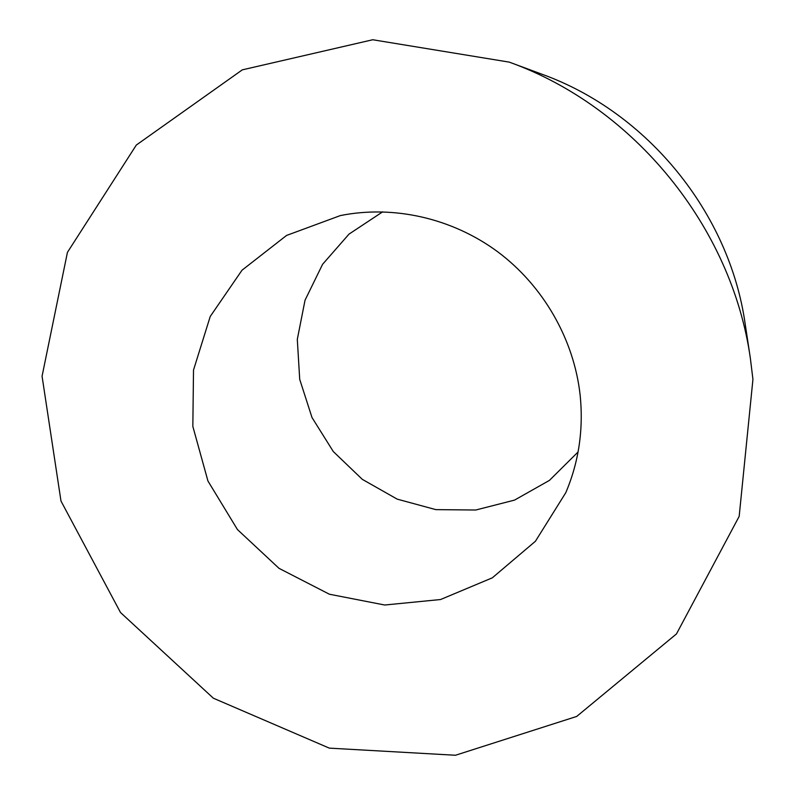 <?xml version="1.0" encoding="UTF-8"?>
<svg xmlns="http://www.w3.org/2000/svg" width="795" height="795" viewBox="0 0 795 795"><rect width="100%" height="100%" fill="white"/><g stroke="black" fill="none" stroke-linecap="round" stroke-linejoin="round"><path stroke-width="1.19" d="M750.381 358.426L745.183 323.982C729.472 212.971 647.448 112.174 541.952 74.223L509.277 62.129L372.746 39.75L242.306 69.851L136.313 145.058L67.436 252.353L42.065 376.224L60.986 501.049L120.492 612.498L213.348 698.199L329.319 748.135L455.485 755.25L576.693 716.444L676.475 633.913L739.171 516.382L752.935 379.364L750.381 358.426C731.867 227.092 634.112 106.947 509.277 62.129M580.111 394.857C573.901 339.197 543.293 285.852 497.759 251.826C452.027 218.039 393.426 204.931 340.33 215.584L286.558 235.439L242.008 270.211L210.228 316.48L193.513 370.053L192.837 426.408L207.942 481.005L237.457 529.569L279.005 568.336L329.388 594.223L384.71 605.015L440.559 599.529L492.324 577.826L535.423 541.266L565.802 492.661C578.859 461.845 583.629 429.24 580.111 394.857M382.663 211.838L349.015 234.108L322.601 264.278L305.041 300.182L297.3 339.385L299.715 379.344L311.998 417.524L333.314 451.57L362.311 479.355L397.202 499.141L435.829 509.625L475.798 510.012L514.524 500.115L549.424 480.399L578.074 451.967"/></g></svg>
